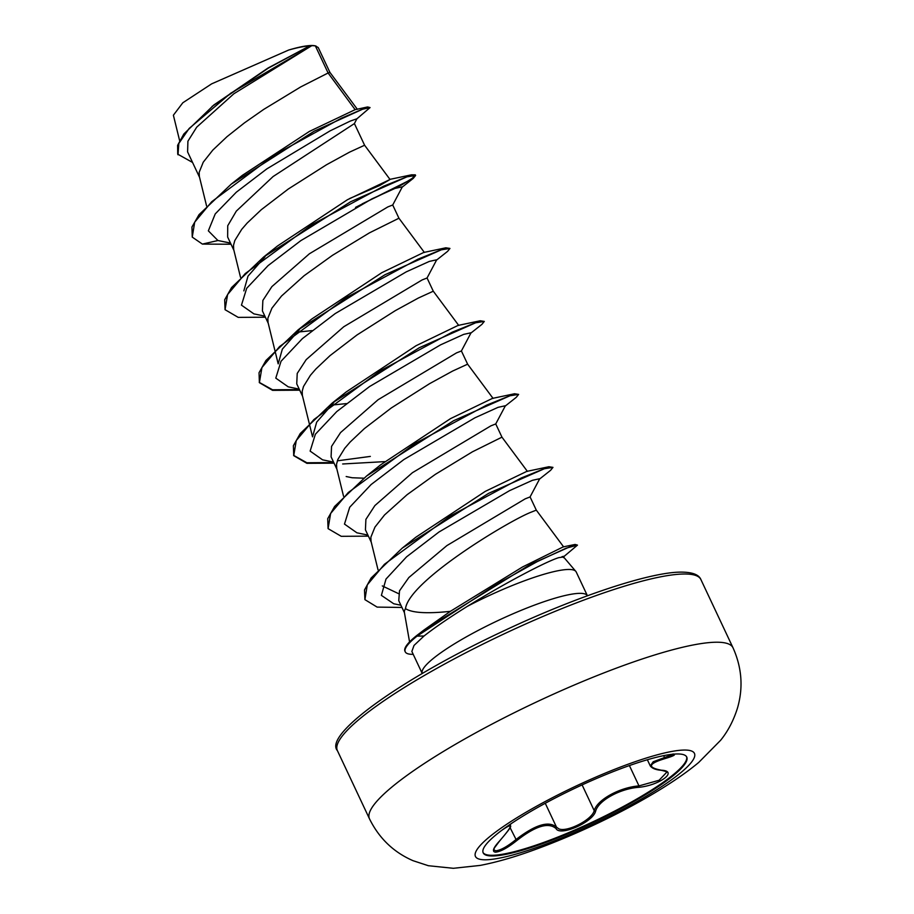 <?xml version="1.0" encoding="UTF-8"?>
<svg xmlns="http://www.w3.org/2000/svg" width="914" height="914" viewBox="0 0 914 914"><rect width="100%" height="100%" fill="white"/><g stroke="black" fill="none" stroke-linecap="round" stroke-linejoin="round"><path stroke-width="1.37" d="M686.574 756.735A112.491 19.4 -25.2 0 1 610.129 813.414A112.491 19.4 -25.2 0 1 492.372 855.298A112.491 19.4 -25.2 0 1 483.049 852.511M492.692 855.972A112.491 19.4 -25.2 0 1 483.186 852.853A112.491 19.4 -25.2 0 1 558.534 796.311A112.491 19.4 -25.2 0 1 677.24 753.959A112.491 19.4 -25.2 0 1 686.757 757.066A112.491 19.4 -25.2 0 1 611.397 813.609A112.491 19.4 -25.2 0 1 492.692 855.972M493.868 849.929L495.811 850.797C500.632 850.294 507.281 846.604 515.77 839.715C535.113 824.748 548.674 820.555 556.489 827.136L558.74 828.792C566.657 832.677 592.044 819.881 594.214 810.649A1.143 0.971 19 0 0 595.631 811.209C592.832 822.314 559.836 836.721 556.009 828.53C548.411 821.994 535.296 826.05 516.661 840.686C507.658 847.826 500.632 851.654 495.559 852.179C491.766 851.745 493.126 847.986 499.65 840.88C512.343 826.279 513.634 822.371 503.511 829.147L501.809 830.278M650.288 765.921L653.202 761.75L672.978 754.438M575.82 571.376L563.527 556.946L558.705 557.666C545.852 561.607 504.151 583.623 467.362 606.336A91.274 15.732 -25.2 0 1 568.508 569.468A91.274 15.732 -25.2 0 1 575.82 571.376A91.274 15.732 -25.2 0 1 576.22 571.993L587.416 595.779A91.274 15.732 154.8 0 0 579.739 593.346A91.274 15.732 154.8 0 0 483.666 627.587A91.274 15.732 154.8 0 0 422.234 673.504L411.86 651.454L414.008 645.455L424.016 636.018C434.607 627.655 449.06 617.761 467.362 606.336M409.563 641.914L404.376 612.391A81.495 14.053 -25.2 0 1 405.496 608.644C412.134 612.917 427.089 613.82 450.351 611.34L522.488 566.988L563.218 546.88L575.1 544.458L530.12 564.566L423.97 630.009L416.784 635.504A90.303 15.572 -25.2 0 0 404.959 651.225L405.245 651.831A90.303 15.572 -25.2 0 1 417.07 636.11L416.784 635.504M423.97 630.009L450.351 611.34M357.397 109.337L329.92 72.389L328.103 72.994L315.376 45.94A81.495 14.053 154.8 0 0 311.925 45.7A81.495 14.053 154.8 0 0 311.731 45.7L233.858 93.765L196.738 127.126L187.918 141.202L187.599 151.907L199.56 177.339M230.488 243.055L217.92 240.519L202.394 244.095L192.248 237.114L191.94 227.026L199.035 214.641L231.231 184.137L242.359 175.351L309.378 131.433L355.135 109.657L328.103 72.994L300.717 86.921L263.678 109.429L244.438 122.876L226.969 136.712L212.813 150.09L203.251 162.189L199.161 172.312L199.343 176.459L206.575 205.947M230.534 243.158L217.92 240.519L208.346 230.842L215.224 213.922L236.326 192.191L266.831 168.884L330.068 130.873L350.199 121.105L356.906 118.774L354.381 123.596L273.069 176.562L236.338 211.088L227.723 225.758L227.643 237.034L233.904 250.322M354.404 123.561L364.595 145.235L349.605 152.112L326.504 164.76L288.287 189.027L261.313 209.683L247.157 223.062L241.73 229.323L234.818 240.519L233.504 245.295L233.687 249.431L240.519 277.33M424.393 252.458L398.938 218.218L392.712 204.987L387.799 206.941L309.4 253.772L271.881 286.619L262.866 300.443L262.398 310.886L268.248 323.293M398.938 218.218L369.405 232.876L332.365 255.394L304.065 275.754L281.501 296.045L271.926 308.155L267.848 318.278L268.031 322.413L274.863 350.313M299.209 389.113L288.241 386.851L275.788 378.133L281.032 361.27L302.431 338.591L335.232 313.559L406.227 271.869L429.34 261.404L436.721 259.77L427.055 277.993L422.142 279.924L343.744 326.755L306.213 359.613L297.221 373.426L296.742 383.857L302.58 396.276M296.822 332.17L312.028 330.617M427.055 277.97L433.282 291.2L418.292 298.067L395.191 310.714L356.963 334.992L330 355.649L315.844 369.028L310.417 375.288L303.505 386.473L302.191 391.249L302.363 395.385L309.206 423.285M333.553 462.096L322.573 459.833L310.132 451.105L315.376 434.241L336.775 411.563L369.587 386.531L440.582 344.841L463.695 334.375L471.064 332.753L461.387 350.976L456.486 352.895L378.088 399.726L340.556 432.573L331.553 446.398L331.085 456.84L336.923 469.259M331.165 405.142L346.372 403.6M461.399 350.953L467.625 364.172L452.636 371.05L429.534 383.697L391.306 407.964L364.343 428.62L350.188 441.999L344.761 448.26L337.849 459.456L336.535 464.232L336.706 468.368L343.55 496.268M342.659 463.981L384.68 461.627M527.412 471.396L501.957 437.155L495.742 423.925L490.829 425.878L412.42 472.709L374.9 505.556L365.897 519.381L365.429 529.823L371.267 542.231M346.178 476.525L352.141 477.748L363.841 478.193M501.957 437.155L472.424 451.813L435.384 474.332L407.096 494.691L384.52 514.982L374.957 527.092L370.867 537.204L371.05 541.351L378.03 569.845M400.903 605.228L393.751 603.766L381.389 595.38L385.994 579.065L406.57 556.843L438.983 532.005L509.544 490.658L532.439 480.307L539.74 478.708L530.074 496.93L525.173 498.85L446.9 545.589L408.844 577.534L399.521 590.798L398.755 600.658L404.445 612.734M530.074 496.908L536.301 510.126L531.388 512.08C509.875 520.237 409.198 580.698 405.496 608.644M355.135 109.657L367.588 106.949L370.056 107.578L356.7 118.991M192.557 162.452L177.727 154.169L177.602 145.36L183.851 133.981L213.945 104.904L267.996 68.036L309.686 45.86C304.328 46.214 297.324 47.608 288.664 50.041L211.66 83.848L182.811 102.779L173.386 115.21L179.612 140.607M329.92 72.389L318.232 47.551L315.376 45.94M192.248 237.114L194.693 222.171L211.74 201.686L275.034 154.637L341.31 118.249L362.184 109.326L370.056 107.578M178.013 154.774L178.813 143.464L189.164 128.451L230.648 93.274L311.731 45.7M231.231 184.137L314.222 131.17L367.588 106.949M212.048 106.447L268.259 68.162L309.503 45.974L311.685 45.723M398.493 593.62L382.303 585.92M402.286 548.08L415.767 537.283L485.277 491.378L526.75 471.396L548.891 466.734L488.602 493.343L402.286 548.08L371.118 578.014L364.503 589.941L364.914 599.641L377.128 607.102L401.954 607.456M366.605 475.988L380.544 464.906L450.488 418.646L492.406 398.413L514.548 393.751L453.63 420.703L366.605 475.988L334.615 506.47L327.715 518.695L328.08 528.635L341.242 536.312L368.399 536.141M309.378 424.005L312.531 436.835L316.678 422.119L333.747 402.686M339.939 397.156L346.2 391.935L416.099 345.698L458.063 325.43L480.216 320.768L419.309 347.72L332.273 403.005L300.26 433.499L293.371 445.724L293.737 455.663L306.91 463.329L334.056 463.17M275.045 351.033L278.187 363.852L282.335 349.148L299.404 329.714M305.607 324.173L311.868 318.94L381.789 272.703L423.719 252.458L445.861 247.797L384.954 274.737L297.941 330.023L265.928 360.504L259.039 372.741L259.393 382.669L272.566 390.347L299.723 390.187M243.844 290.88L247.991 276.165L265.06 256.743M271.252 251.201L277.525 245.969L347.469 199.709L390.05 179.487L379.744 185.496L349.514 198.578M355.535 207.375L413.219 178.413L401.486 187.69L402.377 186.787L394.997 188.421L371.884 198.886L300.889 240.588L268.076 265.62L246.689 288.298L241.456 305.15L253.909 313.879L264.877 316.13M337.335 460.827L370.341 456.406M495.731 423.959L505.408 405.725L498.016 407.358L474.903 417.824L403.908 459.525L371.095 484.557L349.708 507.236L344.475 524.088L356.928 532.816L367.896 535.067M563.492 557.643L564.246 556.215L561.984 556.683M202.394 244.095L231.036 244.232M413.219 178.413L415.607 175.465L406.627 176.893L383.526 186.239L311.914 224.673L245.226 273.594L227.597 294.559L225.05 309.697L238.223 317.375L265.38 317.215M435.829 260.673L447.563 251.384L449.951 248.437L440.959 249.876L417.858 259.222L346.246 297.656L279.57 346.577L261.93 367.542L259.393 382.669M470.173 333.644L481.907 324.367L484.294 321.42L475.303 322.848L452.202 332.193L380.578 370.627L313.902 419.56L296.273 440.525L293.737 455.663M504.517 406.627L516.239 397.35L518.626 394.402L509.646 395.831L486.556 405.165L414.933 443.598L348.257 492.532L330.617 513.497L328.08 528.635M538.849 479.61L550.594 470.322L552.97 467.374L544.104 468.768L521.288 477.965L450.362 515.919L384.406 564.315L367.291 584.869L364.914 599.641M563.949 556.523L577.477 545.121L566.132 548.183L537.306 561.584L497.467 583.749L417.07 636.11L424.016 636.018M362.241 203.811L402 184.697L412.351 178.253L415.322 174.848L411.529 174.814L350.61 201.766L263.586 257.051L231.585 287.533L224.695 299.758L225.05 309.697M449.951 248.437L445.861 247.797M259.256 382.372L272.555 389.787L299.438 389.581M484.294 321.42L480.216 320.768M293.6 455.355L306.898 462.77L333.77 462.564M518.626 394.402L514.548 393.751M552.97 467.374L548.891 466.734M577.477 545.121L575.1 544.458M316.084 46.077A81.072 13.973 154.8 0 0 288.664 50.041M413.208 654.321A90.303 15.572 -25.2 0 1 405.245 651.831M582.104 784.909L594.214 810.649C597.093 799.83 619.543 787.411 638.977 785.903L659.097 780.259L666.637 772.33C667.654 772.033 665.826 771.347 661.153 770.274A1.143 0.823 -83.7 0 0 661.496 770.216C678.611 771.073 659.748 785.309 638.886 787.308C620.046 788.588 598.282 800.63 595.631 811.209M516.661 840.686L510.046 827.547M556.009 828.53A1.143 1.051 -35.1 0 0 556.489 827.136L545.27 803.292M629.403 765.566L638.977 785.903L638.886 787.308M660.833 770.136A1.143 0.823 -83.7 0 0 661.153 770.274C655.772 769.839 652.15 768.388 650.277 765.932L647.363 759.751M663.644 755.649L664.512 757.5A1.143 0.663 74.3 0 0 665.358 758.494C648.255 763.613 646.963 767.532 661.496 770.216M672.727 754.244C676.451 754.473 673.995 755.878 665.358 758.494M684.209 750.051A121.014 20.862 -25.2 0 1 632.008 804.343A121.014 20.862 -25.2 0 1 485.688 859.788A121.014 20.862 -25.2 0 1 537.889 805.497A121.014 20.862 -25.2 0 1 684.209 750.051M716.028 642.222A200.874 34.629 -25.2 0 1 733.005 647.775C741.905 667.631 743.39 687.751 737.461 708.133C733.542 720.563 727.944 731.257 720.666 740.237L698.73 762.436C660.959 794.049 588.753 830.712 528.932 851.791C511.497 857.949 495.262 862.485 480.227 865.409L453.367 868.3L428.38 865.718L413.014 860.68C393.603 852.236 379.093 838.287 369.484 818.83A200.874 34.629 -25.2 0 1 504.048 717.867A200.874 34.629 -25.2 0 1 716.028 642.222M337.392 750.611C323.19 734.628 402.537 677.937 504.654 630.477C577.202 596.294 650.242 572.027 681.056 572.118C692.286 572.13 698.902 574.609 700.901 579.556A200.874 34.629 154.8 0 0 683.923 574.003A200.874 34.629 154.8 0 0 471.944 649.637A200.874 34.629 154.8 0 0 337.392 750.611L369.484 818.83M700.901 579.556L733.005 647.775M563.618 546.88L536.301 510.126M493.08 398.424L467.614 364.172M458.737 325.441L433.282 291.189M390.05 179.487L364.595 145.235M392.712 205.022L402.377 186.787M346.2 391.935L332.273 403.005M311.868 318.94L297.941 330.023M277.525 245.969L263.586 257.051M389.375 179.475L411.529 174.814M415.322 174.848L415.607 175.465M510.412 824.177L510.595 824.554C509.189 827.673 515.439 822.451 499.752 840.8L494.268 848.112L493.868 849.94M672.281 754.279L673.252 753.959"/></g></svg>
